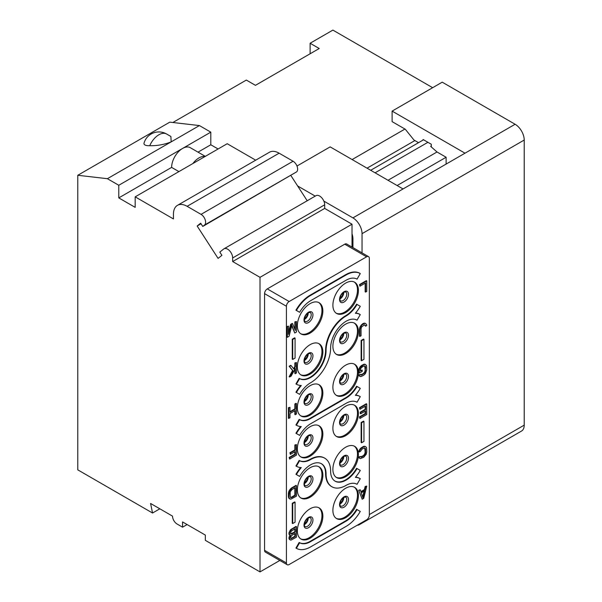 <?xml version="1.0" encoding="UTF-8"?>
<svg xmlns="http://www.w3.org/2000/svg" width="602" height="602" viewBox="0 0 602 602"><rect width="100%" height="100%" fill="white"/><g stroke="black" fill="none" stroke-linecap="round" stroke-linejoin="round"><path stroke-width="0.9" d="M354.194 487.123A18.037 10.415 120 0 1 356.392 501.714A18.037 10.415 120 0 1 344.735 517.193A18.037 10.415 -60 0 1 336.179 518.33M345.646 517.72A18.037 10.415 120 0 0 357.43 501.827A18.037 10.415 120 0 0 354.661 487.372A18.037 10.415 120 0 0 345.646 488.26A18.037 10.415 120 0 0 333.862 504.16A18.037 10.415 120 0 0 336.623 518.615A18.037 10.415 120 0 0 345.646 517.72M264.556 293.633L264.556 550.333L286.424 562.96A3.868 2.235 120 0 0 287.222 564.729A3.868 2.235 120 0 0 289.156 564.533L366.595 519.827A3.868 2.235 120 0 0 369.335 515.094L369.335 258.393A3.868 2.235 120 0 0 368.529 256.625A3.868 2.235 120 0 0 366.595 256.813L289.156 301.527A3.868 2.235 120 0 0 286.424 306.26L264.556 293.633A3.868 2.235 -60 0 1 267.288 288.9L344.735 244.186L366.595 256.813M286.424 562.96L286.424 306.26M345.646 312.573A18.037 10.415 120 0 0 357.43 296.673A18.037 10.415 120 0 0 354.661 282.218A18.037 10.415 120 0 0 345.646 283.113A18.037 10.415 120 0 0 333.862 299.013A18.037 10.415 120 0 0 336.623 313.461A18.037 10.415 120 0 0 345.646 312.573M345.646 353.6A18.037 10.415 120 0 0 357.43 337.707A18.037 10.415 120 0 0 354.661 323.251A18.037 10.415 120 0 0 345.646 324.147A18.037 10.415 120 0 0 333.862 340.04A18.037 10.415 120 0 0 336.623 354.495A18.037 10.415 120 0 0 345.646 353.6M345.646 394.634A18.037 10.415 120 0 0 357.43 378.733A18.037 10.415 120 0 0 354.661 364.278A18.037 10.415 120 0 0 345.646 365.173A18.037 10.415 120 0 0 333.862 381.066A18.037 10.415 120 0 0 336.623 395.522A18.037 10.415 120 0 0 345.646 394.634M345.646 435.66A18.037 10.415 120 0 0 357.43 419.767A18.037 10.415 120 0 0 354.661 405.312A18.037 10.415 120 0 0 345.646 406.199A18.037 10.415 120 0 0 333.862 422.1A18.037 10.415 120 0 0 336.623 436.555A18.037 10.415 120 0 0 345.646 435.66M345.646 476.694A18.037 10.415 120 0 0 357.43 460.793A18.037 10.415 120 0 0 354.661 446.338A18.037 10.415 120 0 0 345.646 447.233A18.037 10.415 120 0 0 333.862 463.126A18.037 10.415 120 0 0 336.623 477.582A18.037 10.415 120 0 0 345.646 476.694M310.113 333.087A18.037 10.415 120 0 0 321.897 317.186A18.037 10.415 120 0 0 319.128 302.738A18.037 10.415 120 0 0 310.113 303.626A18.037 10.415 120 0 0 298.329 319.527A18.037 10.415 120 0 0 301.09 333.982A18.037 10.415 120 0 0 310.113 333.087M310.113 374.113A18.037 10.415 120 0 0 321.897 358.22A18.037 10.415 120 0 0 319.128 343.765A18.037 10.415 120 0 0 310.113 344.66A18.037 10.415 120 0 0 298.329 360.553A18.037 10.415 120 0 0 301.09 375.008A18.037 10.415 120 0 0 310.113 374.113M310.113 415.147A18.037 10.415 120 0 0 321.897 399.246A18.037 10.415 120 0 0 319.128 384.791A18.037 10.415 120 0 0 310.113 385.686A18.037 10.415 120 0 0 298.329 401.587A18.037 10.415 120 0 0 301.09 416.042A18.037 10.415 120 0 0 310.113 415.147M310.113 456.173A18.037 10.415 120 0 0 321.897 440.28A18.037 10.415 120 0 0 319.128 425.825A18.037 10.415 120 0 0 310.113 426.72A18.037 10.415 120 0 0 298.329 442.613A18.037 10.415 120 0 0 301.09 457.068A18.037 10.415 120 0 0 310.113 456.173M310.113 497.207A18.037 10.415 120 0 0 321.897 481.307A18.037 10.415 120 0 0 319.128 466.851A18.037 10.415 120 0 0 310.113 467.746A18.037 10.415 120 0 0 298.329 483.647A18.037 10.415 120 0 0 301.09 498.095A18.037 10.415 120 0 0 310.113 497.207M310.113 538.233A18.037 10.415 120 0 0 321.897 522.34A18.037 10.415 120 0 0 319.128 507.885A18.037 10.415 120 0 0 310.113 508.78A18.037 10.415 120 0 0 298.329 524.673A18.037 10.415 120 0 0 301.09 539.129A18.037 10.415 120 0 0 310.113 538.233M359.815 470.147L357.054 468.544A21.905 12.65 -60 0 1 335.148 481.194A21.905 12.65 -60 0 1 330.611 471.216A28.347 16.367 120 0 0 324.741 458.19A28.347 16.367 120 0 0 310.564 459.597A21.905 12.65 -60 0 1 299.615 460.68L296.395 466.257A28.347 16.367 120 0 0 301.286 467.581A28.347 16.367 120 0 0 296.395 474.557L299.615 476.415A21.905 12.65 -60 0 1 321.521 463.773A21.905 12.65 -60 0 1 326.058 473.797A28.347 16.367 120 0 0 331.928 486.777A28.347 16.367 120 0 0 346.097 485.37A21.905 12.65 -60 0 1 357.054 484.286L360.274 478.703A28.347 16.367 120 0 0 355.376 477.378A28.347 16.367 120 0 0 360.274 470.41L357.054 468.544M334.923 481.058A21.905 12.65 120 0 0 356.595 468.288M324.508 458.062A28.347 16.367 120 0 0 324.282 457.926A28.347 16.367 120 0 0 310.113 459.334L310.564 459.597M295.936 465.993L296.395 466.257L295.936 465.993L299.156 460.417A21.905 12.65 120 0 0 310.113 459.334M300.639 467.551A28.347 16.367 120 0 0 295.936 474.293L299.615 476.415M331.702 486.642A28.347 16.367 120 0 1 331.469 486.514A28.347 16.367 120 0 1 325.599 473.533A21.905 12.65 120 0 0 321.287 463.645M359.815 478.439L360.274 478.703L359.815 478.439A28.347 16.367 120 0 0 355.571 477.153M288.471 326.118L286.876 326.51L286.876 337.03L287.335 337.293L289.043 336.307L291.887 325.261L294.739 333.019L296.447 332.033L296.447 321.513L295.304 322.168L295.304 330.453L292.647 323.703L291.127 324.583L288.471 334.396L288.471 326.118L287.335 326.773L287.335 337.293M291.744 325.84L294.739 333.019M296.447 321.513L294.852 321.904L294.852 329.294M292.647 323.703L292.196 323.44L290.676 324.32L288.471 332.454M294.852 410.76L294.852 414.485L296.447 414.093L296.447 403.573L295.988 403.31L294.852 403.965L294.852 408.893L289.991 411.7M294.852 403.965L295.304 404.228L295.304 409.157L289.991 412.219L289.991 407.298L288.396 407.689L288.396 418.217L289.991 417.818L289.991 413.566L295.304 410.496L295.304 414.748M364.759 447.986L365.158 452.373L364.586 454.269L363.262 455.706L360.613 456.873M360.485 456.489L358.89 456.888L359.085 457.896L360.297 458.619L363.713 457.317L366.182 454.322L366.753 451.982L366.558 447.61L365.422 446.481L363.713 446.797L361.057 448.55L359.537 450.77L359.349 452.004L360.485 451.342L362.005 449.122L364.473 447.926L365.422 448.498L365.61 452.636L365.045 454.533L363.713 455.97L361.245 457.174L360.485 456.489L359.349 457.151L359.537 458.16L360.297 458.619M365.422 446.481L363.262 446.533L360.598 448.287L359.085 450.507L358.89 451.741L359.349 452.004M365.158 406.275L365.158 409.33L360.222 412.182L360.222 413.521L360.673 413.785L365.61 410.94L365.61 413.845L359.921 417.133L359.921 418.48L366.753 414.53L366.753 404.01L359.921 407.96L359.921 409.3L365.61 406.011L365.61 409.593L360.673 412.445L360.673 413.785M365.158 411.196L365.158 413.582L359.462 416.87L359.921 418.48M366.753 404.01L366.294 403.746L359.462 407.697L359.921 409.3M295.936 548.053L296.395 548.317A28.347 16.367 120 0 0 310.564 546.917L346.097 526.396A28.347 16.367 120 0 0 360.274 511.437L357.054 509.578A21.905 12.65 -60 0 1 346.097 521.136L310.564 541.657A21.905 12.65 -60 0 1 299.615 542.741L296.395 548.317L295.936 548.053L299.156 542.477A21.905 12.65 120 0 0 310.113 541.394L310.564 541.657M310.113 541.394L345.646 520.873A21.905 12.65 120 0 0 356.595 509.315L357.054 509.578M300.639 426.517A28.347 16.367 120 0 0 295.936 433.267L299.615 435.389A21.905 12.65 -60 0 1 310.564 423.823L346.097 403.31A21.905 12.65 -60 0 1 357.054 402.226L360.274 396.643L359.815 396.379A28.347 16.367 120 0 0 355.571 395.093M359.815 388.087L357.054 386.492A21.905 12.65 -60 0 1 346.097 398.05L310.564 418.563A21.905 12.65 -60 0 1 299.615 419.647L296.395 425.23A28.347 16.367 120 0 0 301.286 426.555A28.347 16.367 120 0 0 296.395 433.523M296.395 425.23L295.936 424.967L299.156 419.383A21.905 12.65 120 0 0 310.113 418.3L345.646 397.787A21.905 12.65 120 0 0 356.595 386.228M295.936 433.267L299.156 435.126M295.936 310.173L299.615 312.295A21.905 12.65 -60 0 1 310.564 300.737L346.097 280.223A21.905 12.65 -60 0 1 357.054 279.132L360.274 273.556L359.815 273.293A28.347 16.367 120 0 0 345.646 274.7L310.113 295.213A28.347 16.367 120 0 0 295.936 310.173L299.156 312.032M295.936 383.933L296.395 384.196L295.936 383.933L299.156 378.357A21.905 12.65 120 0 0 316.035 372.487A21.905 12.65 120 0 0 325.599 350.447A28.347 16.367 120 0 1 345.646 315.726A21.905 12.65 120 0 0 356.595 304.168L357.054 304.431A21.905 12.65 -60 0 1 346.097 315.99A28.347 16.367 120 0 0 326.058 350.71A21.905 12.65 -60 0 1 316.494 372.751A21.905 12.65 -60 0 1 299.615 378.62L296.395 384.196A28.347 16.367 120 0 0 301.286 385.521A28.347 16.367 120 0 0 296.395 392.496L299.615 394.355A21.905 12.65 -60 0 1 310.564 382.797A28.347 16.367 120 0 0 330.611 348.076A21.905 12.65 -60 0 1 340.175 326.036A21.905 12.65 -60 0 1 357.054 320.166L360.274 314.583A28.347 16.367 120 0 0 355.383 313.266A28.347 16.367 120 0 0 360.274 306.29L357.054 304.431M300.639 385.491A28.347 16.367 120 0 0 295.936 392.233L296.395 392.496M359.815 314.319L360.274 314.583L359.815 314.327A28.347 16.367 120 0 0 359.815 314.319A28.347 16.367 120 0 0 355.571 313.032M365.422 364.421L364.21 364.15L361.546 365.459L359.838 367.115L358.89 369.455L358.89 372.811L359.349 373.074L362.193 371.434L362.193 370.087L360.485 371.073L360.485 369.282L361.245 367.724L363.713 366.076L365.045 365.986L365.61 367.22L365.045 372.472L362.005 374.895L360.673 374.993L360.485 374.429L359.349 375.091L359.537 376.099L361.057 376.566L363.713 375.257L365.422 373.601L366.753 369.921L366.558 365.557L365.422 364.421L363.713 364.737L360.297 367.378L359.349 369.718L359.349 373.074M362.193 370.087L360.485 370.546M364.759 365.926L365.158 370.313L364.586 372.209L363.262 373.646L360.613 374.813M360.485 374.429L358.89 374.828L359.085 375.836L360.297 376.559M364.759 324.892L365.61 326.194L366.753 325.531L366.558 324.523L365.422 323.387L364.661 323.379L362.005 324.914L360.485 327.134L359.921 329.482L359.921 336.42L361.057 335.758L361.057 328.82L361.629 326.924L364.473 324.832L365.61 326.194M365.422 323.387L364.21 323.116L362.502 323.884L360.034 326.871L359.462 329.219L359.462 336.157L359.921 336.42M289.983 535.313L288.968 538.512L289.728 539.64L290.939 540.137L296.447 537.18L296.447 526.66L291.887 529.293L290.179 531.175L289.419 533.176L289.615 534.862L290.563 535.434L289.419 537.879L290.179 539.904M296.447 526.66L295.988 526.396L290.488 529.798L288.968 532.913L289.156 534.599L290.179 535.426M296.447 485.633L295.988 485.37L291.436 487.996L288.968 490.991L288.396 493.331L288.396 496.695L288.968 498.381L290.939 499.103L296.447 496.153L296.447 485.633L291.887 488.26L289.419 491.255L288.855 496.951L289.419 498.644L290.179 499.096M296.447 444.6L294.852 444.998L294.852 449.92L289.916 452.772L290.367 454.375L295.304 451.53L295.304 454.435L289.615 457.723L289.615 459.07L296.447 455.12L296.447 444.6L295.304 445.262L295.304 450.183L290.367 453.035L290.367 454.375M294.852 451.793L294.852 454.171L289.156 457.46L289.615 459.07M364.398 489.592L364.85 489.855L361.057 492.045L360.297 489.795L358.702 490.194L362.193 499.224L363.713 498.343L366.753 486.07L365.158 486.469L364.398 489.592L360.907 491.608M366.753 280.923L366.294 280.66L359.462 284.603L359.921 286.213L365.61 282.925L365.61 292.098L366.753 291.443L366.753 280.923L359.921 284.866L359.921 286.213M365.158 283.188L365.158 291.835L365.61 292.098M294.852 369.395L294.852 373.458L296.447 373.067L296.447 362.539L294.852 362.938L294.852 366.52L293.618 368.68M294.852 362.938L295.304 363.202L295.304 366.784L293.979 369.116L291.127 365.61L290.676 365.346L289.156 366.227L292.572 370.523L289.156 376.747L289.615 377.01L291.127 376.13L295.304 368.575L295.304 373.722M295.078 502.203L294.619 501.94L292.256 503.302L292.256 523.296L292.715 523.559L295.078 522.19L295.078 502.203L292.715 503.565L292.715 523.559M363.954 421.408L363.495 421.144L361.132 422.514L361.132 442.5L361.591 442.763L363.954 441.394L363.954 421.408L361.591 422.77L361.591 442.763M295.078 338.083L294.619 337.82L292.256 339.182L292.256 359.176L292.715 359.439L295.078 358.07L295.078 338.083L292.715 339.445L292.715 359.439M363.954 339.347L363.495 339.084L361.132 340.454L361.132 360.44L361.591 360.703L363.954 359.334L363.954 339.347L361.591 340.717L361.591 360.703M264.556 550.333A3.868 2.235 120 0 0 265.354 552.102L287.222 564.729M352.019 247.091L352.019 224.2L260.004 277.326L232.665 261.546L232.665 257.942A7.179 4.146 -120 0 0 229.535 250.718A7.179 4.146 -120 0 0 224.004 248.792A7.179 4.146 -120 0 0 223.703 248.995L219.82 252.103L221.912 255.338L218.09 258.393L197.155 226.013L201.03 223.771M279.825 560.454L260.004 571.9L260.004 277.326M368.529 256.625L346.662 243.998A3.868 2.235 120 0 0 344.735 244.186M352.019 224.2L324.689 208.42L324.689 204.808A7.179 4.146 -120 0 0 321.558 197.591A7.179 4.146 -120 0 0 316.027 195.665L224.004 248.792M352.885 237.85L352.019 237.354M375.076 172.812L427.917 142.298M431.288 146.911L431.288 145.955L430.633 146.331L437.014 151.99L388.012 180.276M296.974 166.032L330.152 146.873L403.039 188.953L465 153.186L392.113 111.107L442.222 82.173L515.109 124.26A12.883 7.442 60 0 1 524.222 140.04L524.222 425.14A12.883 7.442 60 0 1 521.55 431.04L359.371 524.673A12.883 7.442 -120 0 0 361.004 523.055M423.545 139.777L370.697 170.283M392.113 111.107L392.113 121.627L405.296 129.242L413.973 140.04L418.533 142.666M423.086 140.04L423.086 139.513L431.288 144.247L431.288 145.955M432.65 87.696L332.891 30.1L310.113 43.254L319.226 48.514L255.444 85.334L246.331 80.074L172.842 122.507M310.113 53.774L310.113 43.254M404.965 129.046L352.117 159.56M218.09 148.98L210.805 144.773L210.805 132.147L199.412 125.57L169.802 122.153L77.778 175.28L77.778 469.853L152.539 513.017L159.831 508.803M293.076 161.238L201.053 214.365A6.441 3.717 -120 0 1 205.184 219.783A6.441 3.717 -120 0 1 204.545 225.02L296.568 171.894A6.441 3.717 -120 0 0 297.207 166.656A6.441 3.717 -120 0 0 293.076 161.238L279.132 153.186A19.324 11.16 -120 0 0 269.47 152.231L177.447 205.357A19.324 11.16 -120 0 0 173.444 214.207L173.444 218.94L135.179 196.846L135.179 207.366L118.782 197.9L118.782 185.273L107.389 178.696L77.778 175.28M255.707 160.177L227.202 143.72L205.004 156.535A15.464 8.925 120 0 0 192.911 163.518L135.179 196.846M290.901 175.558L307.201 200.759M296.568 171.894L202.761 226.442L200.669 223.207L197.155 226.013M204.545 225.02L202.761 226.442M324.689 208.42L232.665 261.546M152.539 513.017L150.583 503.468L172.533 516.14A6.441 3.717 -120 0 0 177.093 524.033L182.556 527.186L182.556 521.926L205.335 535.08L205.335 540.34L260.004 571.9M201.053 214.365L187.117 206.313A19.324 11.16 -120 0 0 177.447 205.357M187.117 524.56L182.556 527.186M352.93 247.618L352.93 238.926A12.883 7.442 60 0 0 352.019 233.817M524.222 140.04L362.043 233.666A12.883 7.442 -120 0 0 352.93 217.886L323.846 201.098M357.159 525.275A12.883 7.442 -120 0 0 359.371 524.673M297.621 185.958L315.23 196.124M362.043 233.666L362.043 252.878M199.412 125.57L107.389 178.696M149.74 145.729A15.464 8.925 120 0 1 166.603 134.013L170.893 136.488L171.171 141.876C164.384 144.555 157.242 145.842 149.74 145.729A13.297 4.274 -16.1 0 1 144.044 142.998M210.805 132.147L118.782 185.273M205.305 156.362L190.292 147.686A15.464 8.925 120 0 0 182.556 148.453A15.464 8.925 120 0 0 171.623 167.394L178.914 171.6M210.805 144.773L198.02 152.148M205.004 156.535L192.911 163.518M171.623 167.394L118.782 197.9M367.054 168.176L414.883 140.567M446.12 164.083L446.12 157.25L437.014 151.99M446.12 157.25L397.124 185.536M336.179 313.183A18.037 10.415 -60 0 0 344.735 312.047A18.037 10.415 120 0 0 356.392 296.568A18.037 10.415 120 0 0 354.194 281.977M336.179 354.209A18.037 10.415 -60 0 0 344.735 353.073A18.037 10.415 120 0 0 356.392 337.594A18.037 10.415 120 0 0 354.194 323.011M336.179 395.243A18.037 10.415 -60 0 0 344.735 394.107A18.037 10.415 120 0 0 356.392 378.62A18.037 10.415 120 0 0 354.194 364.037M336.179 436.269A18.037 10.415 -60 0 0 344.735 435.133A18.037 10.415 120 0 0 356.392 419.654A18.037 10.415 120 0 0 354.194 405.063M336.179 477.303A18.037 10.415 -60 0 0 344.735 476.167A18.037 10.415 120 0 0 356.392 460.68A18.037 10.415 120 0 0 354.194 446.097M300.646 333.696A18.037 10.415 -60 0 0 309.202 332.56A18.037 10.415 120 0 0 320.858 317.081A18.037 10.415 120 0 0 318.661 302.49M300.646 374.722A18.037 10.415 -60 0 0 309.202 373.586A18.037 10.415 120 0 0 320.858 358.107A18.037 10.415 120 0 0 318.661 343.524M300.646 415.756A18.037 10.415 -60 0 0 309.202 414.62A18.037 10.415 120 0 0 320.858 399.141A18.037 10.415 120 0 0 318.661 384.55M300.646 456.783A18.037 10.415 -60 0 0 309.202 455.646A18.037 10.415 120 0 0 320.858 440.167A18.037 10.415 120 0 0 318.661 425.584M300.646 497.816A18.037 10.415 -60 0 0 309.202 496.68A18.037 10.415 120 0 0 320.858 481.201A18.037 10.415 120 0 0 318.661 466.61M300.646 538.843A18.037 10.415 -60 0 0 309.202 537.706A18.037 10.415 120 0 0 320.858 522.227A18.037 10.415 120 0 0 318.661 507.644M295.936 474.293L296.395 474.557M299.156 460.417L299.615 460.68L299.156 460.417M286.876 326.51L287.335 326.773M290.676 324.32L291.127 324.583M294.852 321.904L295.304 322.168M294.852 408.893L295.304 409.157M296.447 403.573L295.304 404.228M288.396 407.689L288.855 407.953L288.855 418.473M289.991 407.298L288.855 407.953M359.085 450.507L359.537 450.77M359.838 449.175L360.297 449.438M360.598 448.287L361.057 448.55M361.546 447.519L362.005 447.783M363.262 446.533L363.713 446.797M364.21 446.21L364.661 446.473M359.085 457.896L359.537 458.16M358.89 456.888L359.349 457.151M360.794 456.91L361.245 457.174M361.546 456.692L362.005 456.956M363.262 455.706L363.713 455.97M364.014 455.044L364.473 455.308M364.586 454.269L365.045 454.533M364.97 453.381L365.422 453.645M365.158 452.373L365.61 452.636M365.158 449.017L365.61 449.28M364.97 448.234L365.422 448.498M359.462 407.697L359.921 407.96M359.462 416.87L359.921 417.133M365.158 413.582L365.61 413.845M360.222 412.182L360.673 412.445M365.158 409.33L365.61 409.593M299.156 542.477L299.615 542.741L299.156 542.477M299.156 419.383L299.615 419.647M359.815 396.379L360.274 396.643A28.347 16.367 120 0 0 355.376 395.318A28.347 16.367 120 0 0 360.274 388.35L357.054 386.492M359.815 273.293L360.274 273.556A28.347 16.367 120 0 0 346.097 274.963L310.564 295.477A28.347 16.367 120 0 0 296.395 310.436M299.156 378.357L299.615 378.62L299.156 378.357M359.085 375.836L359.537 376.099M358.89 374.828L359.349 375.091M360.794 374.85L361.245 375.114M361.546 374.632L362.005 374.895M363.262 373.646L363.713 373.91M364.014 372.984L364.473 373.248M364.586 372.209L365.045 372.472M364.97 371.321L365.422 371.584M365.158 370.313L365.61 370.576M365.158 366.957L365.61 367.22M364.97 366.174L365.422 366.437M358.89 369.455L359.349 369.718M359.085 368.447L359.537 368.71M359.838 367.115L360.297 367.378M360.598 366.227L361.057 366.49M361.546 365.459L362.005 365.723M363.262 364.473L363.713 364.737M364.21 364.15L364.661 364.413M364.97 325.14L365.422 325.404M359.462 329.219L359.921 329.482M359.65 327.985L360.109 328.248M360.034 326.871L360.485 327.134M360.794 325.539L361.245 325.802M361.546 324.651L362.005 324.914M362.502 323.884L362.953 324.147M363.262 323.44L363.713 323.703M364.21 323.116L364.661 323.379M289.728 535.614L290.179 535.878M289.156 534.599L289.615 534.862M288.968 534.034L289.419 534.298M288.968 532.913L289.419 533.176M289.156 532.138L289.615 532.401M289.728 530.911L290.179 531.175M290.488 529.798L290.939 530.061M291.436 529.03L291.887 529.293M289.156 539.076L289.615 539.339M288.968 538.512L289.419 538.775M288.968 537.616L289.419 537.879M289.156 536.833L289.615 537.097M295.304 536.495L291.127 538.685L290.563 537.443L291.699 535.449L295.304 533.364L295.304 536.495L294.852 536.231L291.24 538.316L291.699 538.579M290.563 533.417L291.127 531.295L295.304 528.661L295.304 532.017L291.699 534.102L290.751 533.982L290.563 533.417M291.24 538.316L290.736 538.406M294.852 533.628L294.852 536.231M294.852 528.925L294.852 531.754L290.736 533.936M294.852 531.754L295.304 532.017M291.24 533.839L291.699 534.102M288.968 498.381L289.419 498.644M288.584 497.703L289.043 497.967M288.396 496.695L288.855 496.951M288.396 493.331L288.855 493.595M288.584 492.105L289.043 492.368M288.968 490.991L289.419 491.255M289.728 489.659L290.179 489.923M290.488 488.771L290.939 489.035M291.436 487.996L291.887 488.26M295.304 495.469L291.887 497.44L290.179 497.086L290.179 491.932L291.887 489.607L295.304 487.635L295.304 495.469L294.852 495.205L291.436 497.177L291.887 497.44M294.852 487.898L294.852 495.205M291.436 497.177L290.39 497.335M290.676 497.387L291.127 497.651M294.852 444.998L295.304 445.262M294.852 449.92L295.304 450.183M289.156 457.46L289.615 457.723M294.852 454.171L295.304 454.435M289.916 452.772L290.367 453.035M358.702 490.194L362.193 499.224M360.297 489.795L359.161 490.457M365.158 486.469L365.61 486.732L364.85 489.855M366.753 486.07L365.61 486.732M362.953 497.892L361.245 492.827L364.661 490.856L362.953 497.892M364.059 491.209L362.652 496.996M359.462 284.603L359.921 284.866M294.852 366.52L295.304 366.784M296.447 362.539L295.304 363.202M292.572 370.523L293.031 370.779L289.615 377.01M289.156 366.227L293.031 370.779M291.127 365.61L289.615 366.49M292.256 503.302L292.715 503.565M361.132 422.514L361.591 422.77M292.256 339.182L292.715 339.445M361.132 340.454L361.591 340.717M339.837 504.167A5.155 2.972 -60 0 0 340.122 504.009A5.155 2.972 120 0 0 343.757 497.372L345.676 497.056A5.155 2.972 120 0 1 346.466 501.188A5.155 2.972 120 0 1 343.102 505.733A5.155 2.972 -60 0 1 340.521 505.989C340.055 506.199 339.874 505.161 339.979 502.873C341.138 499.773 342.395 497.944 343.742 497.38M344.005 507.215A6.329 3.657 120 0 0 348.483 499.464A6.329 3.657 120 0 0 344.005 496.876A6.329 3.657 -60 0 0 339.536 504.634A6.329 3.657 -60 0 0 344.005 507.215M324.689 204.808L232.665 257.942M403.039 188.953L352.93 217.886M515.109 124.26L465 153.186M524.222 425.14L369.335 514.567M279.132 153.186L187.117 206.313M289.156 301.527L267.288 288.9M344.005 302.069A6.329 3.657 -60 0 1 339.536 299.48A6.329 3.657 -60 0 1 344.005 291.729A6.329 3.657 120 0 1 348.483 294.31A6.329 3.657 120 0 1 344.005 302.069M343.742 292.233C342.395 292.798 341.138 294.626 339.979 297.727C339.874 300.014 340.055 301.053 340.521 300.834A5.155 2.972 -60 0 0 343.102 300.579A5.155 2.972 120 0 0 346.466 296.041A5.155 2.972 120 0 0 345.676 291.91L343.742 292.233A5.155 2.972 120 0 1 340.122 298.863A5.155 2.972 -60 0 1 339.837 299.013M344.005 343.095A6.329 3.657 -60 0 1 339.536 340.514A6.329 3.657 -60 0 1 344.005 332.763A6.329 3.657 120 0 1 348.483 335.344A6.329 3.657 120 0 1 344.005 343.095M343.742 333.26C342.395 333.824 341.138 335.66 339.979 338.753C339.874 341.048 340.055 342.079 340.521 341.868A5.155 2.972 -60 0 0 343.102 341.612A5.155 2.972 120 0 0 346.466 337.067A5.155 2.972 120 0 0 345.676 332.944L343.742 333.26A5.155 2.972 120 0 1 340.122 339.889A5.155 2.972 -60 0 1 339.837 340.047M344.005 384.129A6.329 3.657 -60 0 1 339.536 381.54A6.329 3.657 -60 0 1 344.005 373.789A6.329 3.657 120 0 1 348.483 376.37A6.329 3.657 120 0 1 344.005 384.129M343.742 374.286C342.395 374.85 341.138 376.686 339.979 379.787C339.874 382.074 340.055 383.113 340.521 382.895A5.155 2.972 -60 0 0 343.102 382.639A5.155 2.972 120 0 0 346.466 378.101A5.155 2.972 120 0 0 345.676 373.97L343.742 374.286A5.155 2.972 120 0 1 340.122 380.923A5.155 2.972 -60 0 1 339.837 381.074M344.005 425.155A6.329 3.657 -60 0 1 339.536 422.574A6.329 3.657 -60 0 1 344.005 414.816A6.329 3.657 120 0 1 348.483 417.404A6.329 3.657 120 0 1 344.005 425.155M343.742 415.32C342.395 415.884 341.138 417.713 339.979 420.813C339.874 423.101 340.055 424.139 340.521 423.928A5.155 2.972 -60 0 0 343.102 423.673A5.155 2.972 120 0 0 346.466 419.127A5.155 2.972 120 0 0 345.676 415.004L343.742 415.32A5.155 2.972 120 0 1 340.122 421.949A5.155 2.972 -60 0 1 339.837 422.107M344.005 466.189A6.329 3.657 -60 0 1 339.536 463.6A6.329 3.657 -60 0 1 344.005 455.849A6.329 3.657 120 0 1 348.483 458.431A6.329 3.657 120 0 1 344.005 466.189M343.742 456.346C342.395 456.91 341.138 458.747 339.979 461.847C339.874 464.134 340.055 465.173 340.521 464.955A5.155 2.972 -60 0 0 343.102 464.699A5.155 2.972 120 0 0 346.466 460.161A5.155 2.972 120 0 0 345.676 456.03L343.742 456.346A5.155 2.972 120 0 1 340.122 462.983A5.155 2.972 -60 0 1 339.837 463.134M308.472 322.582A6.329 3.657 -60 0 1 304.002 320.001A6.329 3.657 -60 0 1 308.472 312.242A6.329 3.657 120 0 1 312.95 314.831A6.329 3.657 120 0 1 308.472 322.582M308.209 312.747C306.862 313.311 305.613 315.139 304.446 318.24C304.341 320.527 304.529 321.566 304.988 321.355A5.155 2.972 -60 0 0 307.569 321.099A5.155 2.972 120 0 0 310.933 316.554A5.155 2.972 120 0 0 310.143 312.423L308.209 312.747A5.155 2.972 120 0 1 304.589 319.376A5.155 2.972 -60 0 1 304.303 319.534M308.472 363.608A6.329 3.657 -60 0 1 304.002 361.027A6.329 3.657 -60 0 1 308.472 353.276A6.329 3.657 120 0 1 312.95 355.857A6.329 3.657 120 0 1 308.472 363.608M307.569 362.126A5.155 2.972 120 0 0 310.933 357.588A5.155 2.972 120 0 0 310.143 353.457L308.209 353.773C306.862 354.337 305.613 356.173 304.446 359.274C304.341 361.561 304.529 362.6 304.988 362.381A5.155 2.972 -60 0 0 307.569 362.126M308.224 353.765A5.155 2.972 120 0 1 304.589 360.41A5.155 2.972 -60 0 1 304.303 360.56M308.472 404.642A6.329 3.657 -60 0 1 304.002 402.053A6.329 3.657 -60 0 1 308.472 394.302A6.329 3.657 120 0 1 312.95 396.891A6.329 3.657 120 0 1 308.472 404.642M308.209 394.807C306.862 395.371 305.613 397.2 304.446 400.3C304.341 402.587 304.529 403.626 304.988 403.415A5.155 2.972 -60 0 0 307.569 403.159A5.155 2.972 120 0 0 310.933 398.614A5.155 2.972 120 0 0 310.143 394.483L308.209 394.807A5.155 2.972 120 0 1 304.589 401.436A5.155 2.972 -60 0 1 304.303 401.587M308.472 445.668A6.329 3.657 -60 0 1 304.002 443.087A6.329 3.657 -60 0 1 308.472 435.336A6.329 3.657 120 0 1 312.95 437.917A6.329 3.657 120 0 1 308.472 445.668M307.569 444.186A5.155 2.972 120 0 0 310.933 439.648A5.155 2.972 120 0 0 310.143 435.517L308.209 435.833C306.862 436.397 305.613 438.233 304.446 441.334C304.341 443.621 304.529 444.652 304.988 444.442A5.155 2.972 -60 0 0 307.569 444.186M308.224 435.825A5.155 2.972 120 0 1 304.589 442.47A5.155 2.972 -60 0 1 304.303 442.62M308.472 486.702A6.329 3.657 -60 0 1 304.002 484.113A6.329 3.657 -60 0 1 308.472 476.363A6.329 3.657 120 0 1 312.95 478.951A6.329 3.657 120 0 1 308.472 486.702M308.209 476.867C306.862 477.431 305.613 479.26 304.446 482.36C304.341 484.648 304.529 485.686 304.988 485.468A5.155 2.972 -60 0 0 307.569 485.22A5.155 2.972 120 0 0 310.933 480.674A5.155 2.972 120 0 0 310.143 476.543L308.209 476.867A5.155 2.972 120 0 1 304.589 483.496A5.155 2.972 -60 0 1 304.303 483.647M308.472 527.728A6.329 3.657 -60 0 1 304.002 525.147A6.329 3.657 -60 0 1 308.472 517.396A6.329 3.657 120 0 1 312.95 519.977A6.329 3.657 120 0 1 308.472 527.728M307.569 526.246A5.155 2.972 120 0 0 310.933 521.701A5.155 2.972 120 0 0 310.143 517.577L308.209 517.893C306.862 518.457 305.613 520.294 304.446 523.386C304.341 525.681 304.529 526.712 304.988 526.502A5.155 2.972 -60 0 0 307.569 526.246M308.224 517.886A5.155 2.972 120 0 1 304.589 524.523A5.155 2.972 -60 0 1 304.303 524.681M325.599 473.533L326.058 473.797M345.646 520.873L346.097 521.136M310.113 418.3L310.564 418.563M345.646 397.787L346.097 398.05M345.646 274.7L346.097 274.963M310.113 295.213L310.564 295.477M345.646 315.726L346.097 315.99M325.599 350.447L326.058 350.71M343.373 497.621L342.229 501.014L339.852 503.708M166.603 134.013A15.464 15.464 0 0 0 144.051 142.998M343.373 292.467L342.229 295.868L339.852 298.562M343.373 333.5L342.229 336.902L339.852 339.588M343.373 374.527L342.229 377.928L339.852 380.622M343.373 415.561L342.229 418.962L339.852 421.648M343.373 456.587L342.229 459.988L339.852 462.682M307.84 312.98L306.696 316.381L304.319 319.075M307.84 354.014L306.696 357.415L304.319 360.101M307.84 395.04L306.696 398.441L304.319 401.135M307.84 436.074L306.696 439.475L304.319 442.161M307.84 477.1L306.696 480.501L304.319 483.195M307.84 518.134L306.696 521.535L304.319 524.222M331.469 486.514L331.928 486.777M324.282 457.926L324.741 458.19"/></g></svg>
